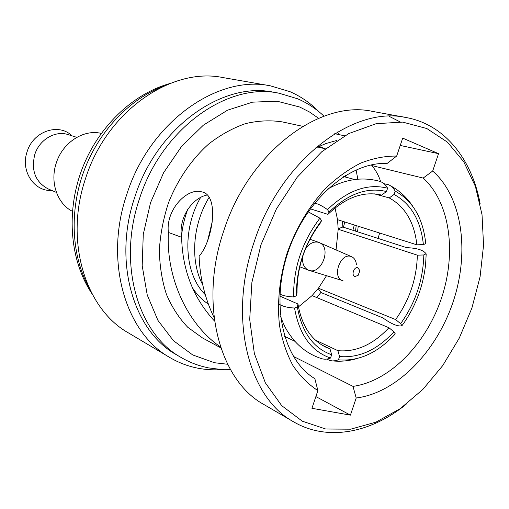 <?xml version="1.0" encoding="UTF-8"?>
<svg xmlns="http://www.w3.org/2000/svg" width="509" height="509" viewBox="0 0 509 509"><rect width="100%" height="100%" fill="white"/><g stroke="black" fill="none" stroke-linecap="round" stroke-linejoin="round"><path stroke-width="0.76" d="M260.952 244.823L251.891 282.463L249.703 319.499L254.366 353.609L265.348 382.819L281.712 405.654L302.27 421.178L325.684 429.004L350.644 429.195L375.877 422.171L400.271 408.632L422.839 389.442L442.735 365.583L459.277 338.11L471.881 308.123L480.089 276.762L483.55 245.211L482.029 214.69L475.431 186.472L463.807 161.862L447.43 142.138L426.803 128.529L402.702 122.109L376.221 123.668L348.722 133.587L321.79 151.727L297.122 177.329L276.374 209.008L260.952 244.823M293.318 356.376L352.998 386.376C389.881 381.254 425.982 343.989 441.348 298.548C456.751 253.126 450.268 202.614 423.164 178.074L432.695 171.018L438.542 153.661L402.708 138.124L396.676 156.066L387.101 163.465C349.874 161.55 305.4 199.674 287.935 252.445C270.209 305.146 283.462 360.054 314.848 378.645L317.883 390.6C308.314 384.371 299.986 375.992 292.898 365.462C286.682 353.819 282.24 340.597 279.556 325.798C276.909 302.785 279.524 277.475 287.235 252.706C296.225 227.828 308.969 206.431 325.467 188.515C336.71 177.787 348.455 169.319 360.703 163.109C372.989 158.305 384.982 155.958 396.676 156.066M317.883 390.6L311.934 408.301L350.415 415.14L356.192 398.006L352.998 386.376M432.695 171.018C462.675 197.409 469.801 252.763 452.934 302.435C436.118 352.139 396.517 392.935 356.192 398.006M480.203 204.026C472.11 159.502 444.872 124.527 406.233 117.554C353.042 105.363 280.173 160.399 253.985 242.475C227.771 318.551 248.647 397.79 293.655 421.859C327.529 441.71 370.972 432.885 406.093 404.35M293.655 421.859L264.146 404.649C219.602 380.726 198.593 304.026 223.725 230.952C248.78 152.115 319.913 99.452 372.633 111.42L406.233 117.554M389.022 116.249L400.106 121.893M315.065 148.183L326.021 143.506L336.971 140.414M423.164 178.074L371.767 165.552L372.066 164.731M438.542 153.661L400.246 145.453M343.441 227.224L344.797 221.981M345.872 177.17L345.414 175.465M325.022 148.73L318.99 146.325M371.767 165.552C375.667 169.993 378.639 175.376 380.687 181.694M379.638 233.02L378.072 238.422M208.366 304.121C202.041 299.941 196.659 294.367 192.224 287.394M181.497 236.271C182.375 227.148 184.449 218.189 187.719 209.384M207.188 194.992C192.039 197.906 178.156 218.329 181.624 237.302C182.426 270.266 193.401 298.191 214.543 321.077M317.578 146.967L325.346 148.813M220.499 346.934C187.611 324.627 165.864 277.768 168.39 232.441L181.624 237.302M350.415 415.14L315.873 396.581M352.896 230.284L354.309 224.997M357.808 179.193L356.096 169.86M334.75 133.689L344.568 135.814M220.804 347.857L202.537 337.976L187.821 327.338C179.079 318.201 171.953 307.213 166.437 294.374C162.008 280.669 159.654 265.946 159.362 250.224C160.316 234.216 163.389 218.348 168.562 202.601C177.724 179.512 191.708 159.177 208.747 143.971C220.531 134.84 232.785 128.058 245.503 123.63C258.222 120.62 270.54 120.06 282.463 121.931L302.76 126.327M168.39 232.441C165.482 209.663 187.414 187.344 201.659 191.861C219.589 194.629 213.201 240.07 199.095 256.32C199.954 278.162 204.955 298.598 214.092 317.622M297.612 98.778L279.021 93.211L273.753 92.256C222.726 81.039 156.753 127.237 134.783 197.161C112.61 261.95 133.695 331.474 176.61 354.843L181.229 357.547C189.787 362.516 198.822 365.939 208.327 367.81M223.623 369.47C214.957 370.234 206.412 369.82 197.995 368.217C188.076 366.308 178.665 362.732 169.764 357.477C125.621 333.02 103.919 261.302 126.766 194.47C149.43 122.306 217.464 74.594 270.273 85.798L289.977 91.671C300.883 96.436 310.547 103.13 318.965 111.751M169.764 357.477L128.472 332.924C85.563 309.039 64.159 241.247 85.48 178.723C106.572 111.204 171.527 66.787 222.942 77.572L270.273 85.798M101.227 133.39C83.661 128.987 62.62 142.507 56.27 163.033C49.742 182.101 57.224 203.676 72.393 211.324M76.802 137.354L68.225 134.63C55.449 130.196 39.378 139.53 34.803 154.475C30.941 170.553 35.395 182.031 48.151 188.909L56.429 192.421M51.816 190.461C34.058 191.696 20.303 170.871 27.117 151.727C33.168 131.182 58.707 122.612 72.023 135.833M205.254 294.666C184.309 274.16 181.637 230.17 200.635 197.422M202.709 284.773C190.01 261.27 192.427 224.622 209.116 197.352M207.996 239.656L212.113 222.618M327.688 188.985L329.577 187.986M279.886 294.145C283.36 295.786 287.922 296.715 293.585 296.944L296.403 295.805C296.225 268.237 304.605 243.181 321.548 220.651L320.46 222.885C304.738 243.913 296.919 267.276 297.014 292.98L296.403 295.805M308.123 211.782L319.932 218.176C302.111 241.769 293.324 268.027 293.585 296.944M319.932 218.176L321.548 220.651M314.645 203.034C318.411 203.994 322.687 206.183 327.484 209.6L329.075 212.081C348.213 193.706 367.345 186.86 386.471 191.549L381.648 195.087C363.706 190.862 345.802 197.288 327.949 214.365L329.075 212.081M327.949 214.365L310.236 208.798M327.484 189.176C344.93 179.232 362.217 176.585 379.351 181.236C382.876 182.26 385.625 184.582 387.591 188.209C367.587 183.17 347.552 190.302 327.484 209.6M387.591 188.209L386.471 191.549M342.563 221.275L342.837 227.027L406.653 247.667C416.928 248.036 423.405 250.072 426.078 253.775L423.819 254.958C423.164 280.026 415.433 302.931 400.628 323.654L395.62 319.569L318.43 288.221L326.511 275.7M426.186 253.985L425.6 264.508C423.233 285.759 416.031 305.215 404 322.891L401.906 325.76C397.764 326.67 391.453 324.068 382.965 317.947L320.893 292.497L316.725 297.536M335.037 207.958L337.531 219.678L338.199 229.235L336.055 249.906M326.625 359.106L330.239 360.601L332.542 360.926L335.495 360.716L338.447 359.818C358.769 361.575 377.716 352.941 395.296 333.904L393.947 331.836L388.933 327.72L312.1 295.602L318.43 288.221M312.1 295.602L298.439 306.882M280.478 316.223C283.666 324.647 285.873 330.125 293.909 340.171C301.5 348.9 310.509 354.989 320.937 358.438C324.023 359.545 327.217 359.418 330.519 358.056C311.209 351.293 299.216 334.617 294.546 308.028L297.351 306.882L297.956 303.994C301.646 325.391 310.935 339.783 325.824 347.17L329.991 348.856L321.866 345.026M297.956 303.994L279.797 296.085M330.519 358.056L331.633 354.748C313.239 348.169 301.812 332.212 297.351 306.882M329.991 348.856L331.633 354.748M294.546 308.028C288.139 307.735 283.195 306.552 279.715 304.49M384.009 183.698L388.297 184.64C391.198 185.861 393.489 188.018 395.175 191.117C412.907 200.87 423.106 218.374 425.759 243.633L423.386 244.594L416.89 244.823C414.32 222.28 405.1 206.654 389.239 197.937L374.459 193.878M416.89 244.823L337.531 219.678M395.175 191.117L394.061 194.432C410.998 203.746 420.771 220.467 423.386 244.594M389.239 197.937L394.061 194.432M338.186 228.751L342.837 227.027M338.199 229.235L417.348 255.174L423.819 254.958M401.964 325.735L400.628 323.654M320.893 292.497L318.176 288.552M338.447 359.818L339.554 356.535L337.893 350.676L315.415 340.114M388.933 327.72C373.091 344.606 356.077 352.26 337.893 350.676M393.947 331.836C377.099 349.976 358.966 358.209 339.554 356.535M417.348 255.174C416.712 278.665 409.471 300.132 395.62 319.569M302.766 256.148C301.894 263.204 303.822 267.887 308.549 270.196L309.351 270.457C321.344 274.434 331.454 248.596 320.116 242.978M351.477 256.651L318.609 242.316C313.576 241.158 309.141 243.48 305.305 249.295M343.034 280.745L342.907 280.707C331.493 278.079 340.107 252.388 351.032 256.491L351.878 256.822C354.557 258.235 356.065 260.875 356.421 264.75M354.977 276.482L358.12 275.394L359.857 270.705L357.916 267.734C354.01 266.309 350.917 275.515 354.977 276.482M318.596 118.298L309.51 111.999L299.674 107.011L277.036 101.196L252.566 102.156L227.542 110.186L203.403 125.131L181.618 146.357L163.605 172.723L150.543 202.665L143.271 234.337L142.189 265.743L147.241 294.985L157.936 320.396L173.442 340.674L192.701 354.938L214.518 362.739L227.606 364.253M355.536 231.137L356.185 225.595M279.021 93.211C227.854 81.949 161.569 128.503 139.428 198.93C117.095 264.184 138.194 334.127 181.229 357.547M88.77 287.191C71.508 255.658 69.148 211.152 83.851 171.259C98.651 131.411 129.407 99.153 163.033 86.454M208.913 367.924L219.557 369.286L230.335 369.375M357.534 231.78L358.234 226.238M339.274 134.669L337.512 132.028M324.004 116.186C316.305 108.894 307.633 103.142 297.988 98.937M91.951 293.668C70.223 261.219 65.801 213.093 81.542 170.407C97.372 127.759 132.047 94.101 169.662 83.603M212.234 221.676L207.647 240.636M354.767 179.524L343.632 176.578M294.908 341.31L284.537 336.303M412.742 206.247C406.748 197.244 399.126 190.309 389.881 185.435M332.969 360.938C340.756 361.676 348.544 360.951 356.319 358.756M309.943 239.275L318.838 242.392M299.769 266.78L308.549 270.196M342.614 280.618L309.351 270.457"/></g></svg>
